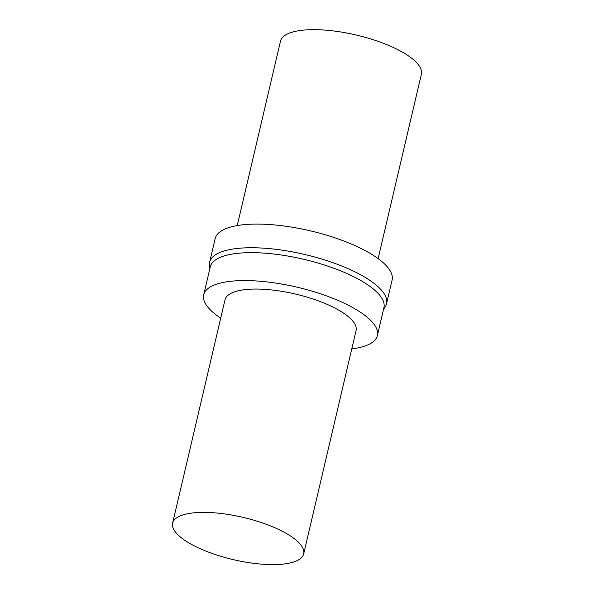 <?xml version="1.0" encoding="UTF-8"?>
<svg xmlns="http://www.w3.org/2000/svg" width="594" height="594" viewBox="0 0 594 594"><rect width="100%" height="100%" fill="white"/><g stroke="black" fill="none" stroke-linecap="round" stroke-linejoin="round"><path stroke-width="0.89" d="M269.743 525.616A67.308 21.688 13.2 0 1 303.69 553.868A67.308 21.688 13.2 0 1 233.204 559.615A67.308 21.688 13.2 0 1 172.631 523.128A67.308 21.688 13.2 0 1 269.743 525.616M172.631 523.128L225.015 299.807A67.308 21.688 13.2 0 1 322.126 302.294A67.308 21.688 13.2 0 1 356.073 330.546L303.69 553.868M220.708 318.161A89.182 28.742 13.2 0 1 203.712 294.81A89.182 28.742 13.2 0 1 332.388 298.106A89.182 28.742 13.2 0 1 377.368 335.543A89.182 28.742 13.2 0 1 351.767 348.901M203.712 294.81L210.261 266.892A89.182 28.742 13.2 0 1 338.936 270.188A89.182 28.742 13.2 0 1 383.917 307.625L377.368 335.543M209.853 268.637L209.474 265.941A90.867 29.284 13.2 0 1 209.623 262.251A90.867 29.284 13.2 0 1 340.726 265.607A90.867 29.284 13.2 0 1 386.553 303.749A90.867 29.284 13.2 0 1 385.046 307.12L383.509 309.363M209.623 262.251L215.169 238.595A90.867 29.284 13.2 0 1 346.272 241.951A90.867 29.284 13.2 0 1 392.099 280.093L386.553 303.749M237.236 225.579L280.479 41.209A72.357 23.314 13.2 0 1 384.875 43.882A72.357 23.314 13.2 0 1 421.369 74.257L378.126 258.62"/></g></svg>
